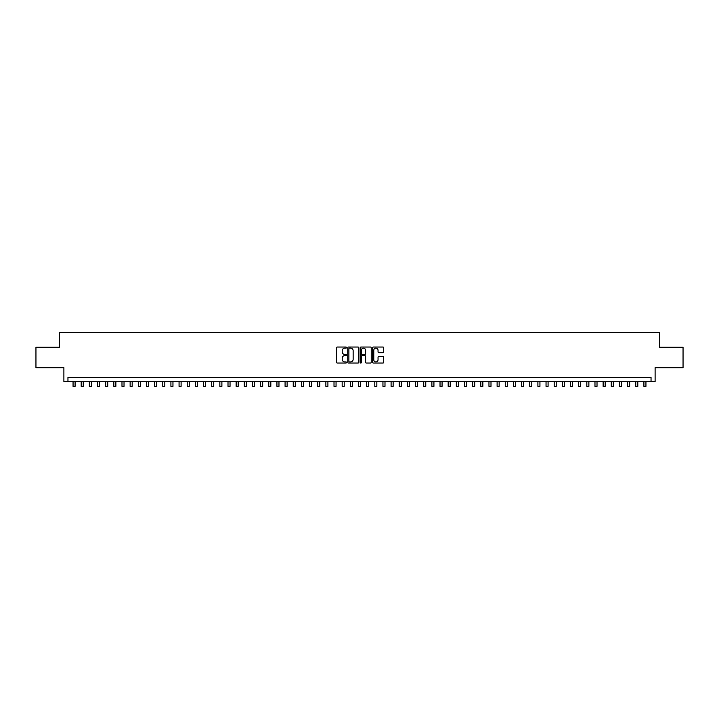 <?xml version="1.0" encoding="UTF-8"?>
<svg xmlns="http://www.w3.org/2000/svg" width="719" height="719" viewBox="0 0 719 719"><rect width="100%" height="100%" fill="white"/><g stroke="black" fill="none" stroke-linecap="round" stroke-linejoin="round"><path stroke-width="1.08" d="M346.45 347.592A0.557 0.557 0 0 0 345.893 347.034L337.391 347.034A0.8 0.8 0 0 0 336.591 347.834L336.591 362.241A0.8 0.8 0 0 0 337.391 363.041L345.893 363.041A0.557 0.557 0 0 0 346.45 362.484A0.557 0.557 0 0 0 345.893 361.918L344.787 361.918A2.561 2.561 0 0 1 342.226 359.356L342.226 358.161A2.561 2.561 0 0 1 344.787 355.599L345.893 355.599A0.557 0.557 0 0 0 346.45 355.033A0.557 0.557 0 0 0 345.893 354.476L344.787 354.476A2.561 2.561 0 0 1 342.226 351.915L342.226 350.71A2.561 2.561 0 0 1 344.787 348.149L345.893 348.149A0.557 0.557 0 0 0 346.45 347.592M382.894 352.669A0.8 0.8 0 0 0 383.694 351.87L383.694 347.834A0.8 0.8 0 0 0 382.894 347.034L373.449 347.034A0.8 0.8 0 0 0 372.649 347.834L372.649 362.241A0.8 0.8 0 0 0 373.449 363.041L382.894 363.041A0.8 0.8 0 0 0 383.694 362.241L383.694 357.361A0.8 0.8 0 0 0 382.894 356.552L378.85 356.552A0.8 0.8 0 0 0 378.05 357.361L378.05 359.779A2.139 2.139 0 0 1 375.911 361.918A2.139 2.139 0 0 1 373.772 359.779L373.772 350.297A2.139 2.139 0 0 1 375.911 348.149A2.139 2.139 0 0 1 378.05 350.297L378.05 351.87A0.8 0.8 0 0 0 378.85 352.669L382.894 352.669M651.046 381.537L655.117 381.537L655.117 367.679L683.05 367.679L683.05 347.286L659.602 347.286L659.602 332.609L59.398 332.609L59.398 347.286L35.95 347.286L35.95 367.679L63.883 367.679L63.883 381.537L651.046 381.537L651.046 377.457L67.954 377.457L67.954 381.537M358.799 347.834A0.8 0.8 0 0 0 357.999 347.034L348.553 347.034A0.8 0.8 0 0 0 347.753 347.834L347.753 362.241A0.8 0.8 0 0 0 348.553 363.041L357.999 363.041A0.8 0.8 0 0 0 358.799 362.241L358.799 347.834M361.001 347.034L370.447 347.034A0.8 0.8 0 0 1 371.247 347.834L371.247 362.241A0.8 0.8 0 0 1 370.447 363.041L366.402 363.041A0.8 0.8 0 0 1 365.603 362.241L365.603 356.399A0.8 0.8 0 0 0 364.803 355.599L362.124 355.599A0.8 0.8 0 0 0 361.324 356.399L361.324 362.484A0.557 0.557 0 0 1 360.758 363.041A0.557 0.557 0 0 1 360.201 362.484L360.201 347.834A0.8 0.8 0 0 1 361.001 347.034M349.434 348.149A0.557 0.557 0 0 0 348.877 348.715L348.877 361.36A0.557 0.557 0 0 0 349.434 361.918L350.593 361.918A2.561 2.561 0 0 0 353.155 359.356L353.155 350.71A2.561 2.561 0 0 0 350.593 348.149L349.434 348.149M365.603 350.333A2.139 2.139 0 0 0 363.463 348.194A2.139 2.139 0 0 0 361.324 350.333L361.324 353.676A0.8 0.8 0 0 0 362.124 354.476L364.803 354.476A0.8 0.8 0 0 0 365.603 353.676L365.603 350.333M73.059 381.537L73.059 386.391L75.091 386.391L75.091 381.537M81.211 381.537L81.211 386.391L83.251 386.391L83.251 381.537M89.363 381.537L89.363 386.391L91.403 386.391L91.403 381.537M97.523 381.537L97.523 386.391L99.564 386.391L99.564 381.537M105.675 381.537L105.675 386.391L107.715 386.391L107.715 381.537M113.827 381.537L113.827 386.391L115.867 386.391L115.867 381.537M121.987 381.537L121.987 386.391L124.028 386.391L124.028 381.537M130.139 381.537L130.139 386.391L132.179 386.391L132.179 381.537M138.3 381.537L138.3 386.391L140.331 386.391L140.331 381.537M146.451 381.537L146.451 386.391L148.491 386.391L148.491 381.537M154.603 381.537L154.603 386.391L156.643 386.391L156.643 381.537M162.764 381.537L162.764 386.391L164.795 386.391L164.795 381.537M170.915 381.537L170.915 386.391L172.955 386.391L172.955 381.537M179.067 381.537L179.067 386.391L181.107 386.391L181.107 381.537M187.228 381.537L187.228 386.391L189.268 386.391L189.268 381.537M195.379 381.537L195.379 386.391L197.419 386.391L197.419 381.537M203.54 381.537L203.54 386.391L205.571 386.391L205.571 381.537M211.692 381.537L211.692 386.391L213.732 386.391L213.732 381.537M219.843 381.537L219.843 386.391L221.883 386.391L221.883 381.537M228.004 381.537L228.004 386.391L230.035 386.391L230.035 381.537M236.156 381.537L236.156 386.391L238.196 386.391L238.196 381.537M244.307 381.537L244.307 386.391L246.347 386.391L246.347 381.537M252.468 381.537L252.468 386.391L254.508 386.391L254.508 381.537M260.62 381.537L260.62 386.391L262.66 386.391L262.66 381.537M268.771 381.537L268.771 386.391L270.811 386.391L270.811 381.537M276.932 381.537L276.932 386.391L278.972 386.391L278.972 381.537M285.084 381.537L285.084 386.391L287.124 386.391L287.124 381.537M293.244 381.537L293.244 386.391L295.275 386.391L295.275 381.537M301.396 381.537L301.396 386.391L303.436 386.391L303.436 381.537M309.547 381.537L309.547 386.391L311.588 386.391L311.588 381.537M317.708 381.537L317.708 386.391L319.748 386.391L319.748 381.537M325.86 381.537L325.86 386.391L327.9 386.391L327.9 381.537M334.011 381.537L334.011 386.391L336.052 386.391L336.052 381.537M342.172 381.537L342.172 386.391L344.212 386.391L344.212 381.537M350.324 381.537L350.324 386.391L352.364 386.391L352.364 381.537M358.484 381.537L358.484 386.391L360.516 386.391L360.516 381.537M366.636 381.537L366.636 386.391L368.676 386.391L368.676 381.537M374.788 381.537L374.788 386.391L376.828 386.391L376.828 381.537M382.948 381.537L382.948 386.391L384.989 386.391L384.989 381.537M391.1 381.537L391.1 386.391L393.14 386.391L393.14 381.537M399.252 381.537L399.252 386.391L401.292 386.391L401.292 381.537M407.412 381.537L407.412 386.391L409.453 386.391L409.453 381.537M415.564 381.537L415.564 386.391L417.604 386.391L417.604 381.537M423.725 381.537L423.725 386.391L425.756 386.391L425.756 381.537M431.876 381.537L431.876 386.391L433.917 386.391L433.917 381.537M440.028 381.537L440.028 386.391L442.068 386.391L442.068 381.537M448.189 381.537L448.189 386.391L450.229 386.391L450.229 381.537M456.34 381.537L456.34 386.391L458.38 386.391L458.38 381.537M464.492 381.537L464.492 386.391L466.532 386.391L466.532 381.537M472.653 381.537L472.653 386.391L474.693 386.391L474.693 381.537M480.804 381.537L480.804 386.391L482.844 386.391L482.844 381.537M488.965 381.537L488.965 386.391L490.996 386.391L490.996 381.537M497.117 381.537L497.117 386.391L499.157 386.391L499.157 381.537M505.268 381.537L505.268 386.391L507.308 386.391L507.308 381.537M513.429 381.537L513.429 386.391L515.46 386.391L515.46 381.537M521.581 381.537L521.581 386.391L523.621 386.391L523.621 381.537M529.732 381.537L529.732 386.391L531.772 386.391L531.772 381.537M537.893 381.537L537.893 386.391L539.933 386.391L539.933 381.537M546.045 381.537L546.045 386.391L548.085 386.391L548.085 381.537M554.205 381.537L554.205 386.391L556.236 386.391L556.236 381.537M562.357 381.537L562.357 386.391L564.397 386.391L564.397 381.537M570.509 381.537L570.509 386.391L572.549 386.391L572.549 381.537M578.669 381.537L578.669 386.391L580.7 386.391L580.7 381.537M586.821 381.537L586.821 386.391L588.861 386.391L588.861 381.537M594.973 381.537L594.973 386.391L597.013 386.391L597.013 381.537M603.133 381.537L603.133 386.391L605.173 386.391L605.173 381.537M611.285 381.537L611.285 386.391L613.325 386.391L613.325 381.537M619.436 381.537L619.436 386.391L621.477 386.391L621.477 381.537M627.597 381.537L627.597 386.391L629.637 386.391L629.637 381.537M635.749 381.537L635.749 386.391L637.789 386.391L637.789 381.537M643.909 381.537L643.909 386.391L645.941 386.391L645.941 381.537"/></g></svg>
